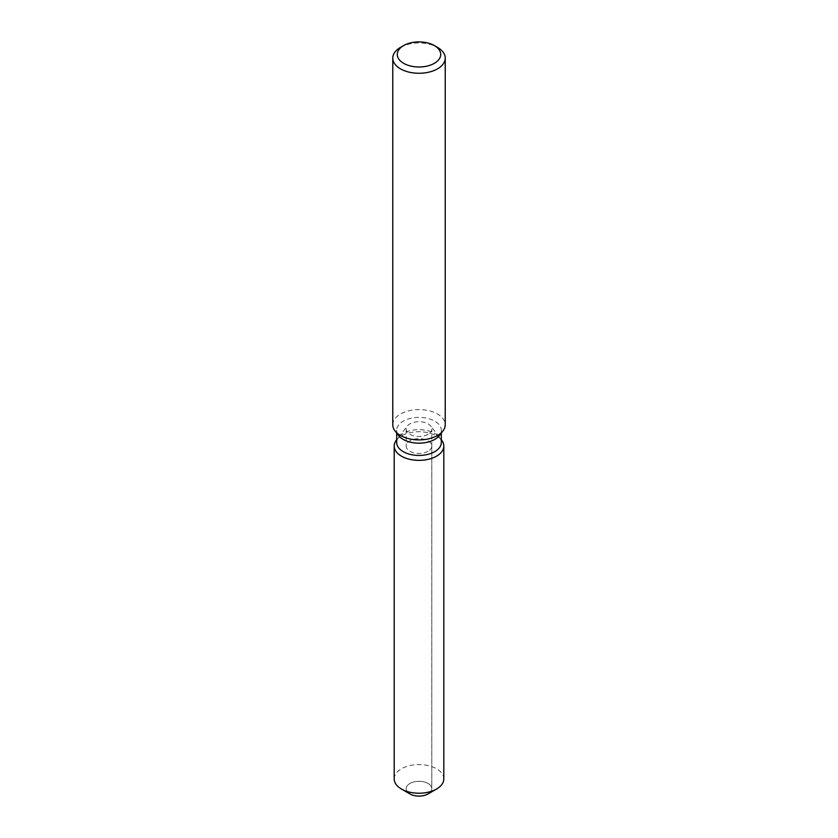 <?xml version="1.0" encoding="UTF-8"?>
<svg xmlns="http://www.w3.org/2000/svg" width="838" height="838" viewBox="0 0 838 838"><rect width="100%" height="100%" fill="white"/><g stroke="black" fill="none" stroke-linecap="round" stroke-linejoin="round"><path stroke-width="0.63" stroke-dasharray="4.19 3.14" d="M428.061 451.284A12.811 7.395 180 0 1 414.098 452.887A12.811 7.395 180 0 1 406.189 446.046A12.811 7.395 180 0 1 409.939 440.819A12.811 7.395 180 0 1 423.902 439.217A12.811 7.395 180 0 1 431.811 446.046A12.811 7.395 180 0 1 428.061 451.284M407.132 791.481A12.811 7.395 180 0 1 406.189 788.705A12.811 7.395 180 0 1 409.939 783.467A12.811 7.395 180 0 1 423.902 781.864A12.811 7.395 180 0 1 431.811 788.705A12.811 7.395 180 0 1 428.061 793.932A12.811 7.395 180 0 0 431.811 788.705L431.811 446.046M396.678 442.537A22.322 12.884 180 0 1 398.616 437.279A22.322 12.884 180 0 1 403.214 433.424A22.322 12.884 180 0 1 439.384 437.279A22.322 12.884 180 0 1 441.322 442.537M396.353 440.201A24.805 14.319 180 0 1 401.465 435.928A24.805 14.319 180 0 1 441.647 440.201A24.805 14.319 180 0 0 401.465 435.928A24.805 14.319 180 0 0 396.353 440.201M398.616 435.54A22.322 12.884 180 0 1 396.678 430.282A22.322 12.884 180 0 1 403.214 421.168A22.322 12.884 180 0 1 427.548 418.372A22.322 12.884 180 0 1 441.322 430.282A22.322 12.884 180 0 1 439.384 435.54M392.771 424.761A26.229 15.147 180 0 1 400.449 414.045A26.229 15.147 180 0 1 429.035 410.767A26.229 15.147 180 0 1 445.229 424.761M400.449 47.41A26.229 15.147 180 0 1 437.551 47.41M428.061 434.325A12.811 7.395 180 0 1 414.098 435.928A12.811 7.395 180 0 1 406.189 429.087A12.811 7.395 180 0 1 407.299 426.071A12.811 7.395 180 0 1 409.939 423.86A12.811 7.395 180 0 1 430.701 426.071A12.811 7.395 180 0 1 431.811 429.087A12.811 7.395 180 0 1 428.061 434.325M409.939 793.932A12.811 7.395 180 0 1 406.189 788.705A12.811 7.395 180 0 1 409.939 783.467A12.811 7.395 180 0 1 423.902 781.864A12.811 7.395 180 0 1 431.811 788.705L431.811 429.087M394.195 778.911A24.805 14.319 180 0 1 401.465 768.781A24.805 14.319 180 0 1 428.49 765.681A24.805 14.319 180 0 1 443.805 778.911M406.189 429.087L406.189 446.046M398.616 437.279L407.299 426.071M396.678 433.026L396.678 430.282M441.322 433.026L441.322 430.282M439.384 437.279L430.701 426.071"/><path stroke-width="1.26" d="M443.805 446.046A24.805 14.319 180 0 1 436.535 456.176A24.805 14.319 180 0 0 441.647 440.201L441.647 440.201A24.805 14.319 180 0 1 443.805 446.046L443.805 778.911A24.805 14.319 180 0 1 436.535 789.04L428.061 793.932A12.811 7.395 180 0 1 407.132 791.481M441.322 433.026L441.322 442.537A22.322 12.884 180 0 1 434.786 451.651A22.322 12.884 180 0 1 410.452 454.447A22.322 12.884 180 0 1 396.678 442.537L396.678 433.026M436.535 456.176A24.805 14.319 180 0 1 404.932 457.841A24.805 14.319 180 0 1 396.353 440.201A24.805 14.319 180 0 0 394.195 446.046A24.805 14.319 180 0 0 409.51 459.276A24.805 14.319 180 0 0 436.535 456.176M434.367 45.577L437.551 47.41A26.229 15.147 180 0 1 445.229 58.115L445.229 424.761A26.229 15.147 180 0 1 442.946 430.942L439.384 435.54A22.322 12.884 180 0 1 434.786 439.395A22.322 12.884 180 0 1 398.616 435.54L395.054 430.942A26.229 15.147 180 0 1 392.771 424.761L392.771 58.115A26.229 15.147 180 0 1 400.449 47.41L403.633 45.577A21.736 12.549 180 0 1 434.367 45.577A21.736 12.549 180 0 1 434.367 63.321A21.736 12.549 180 0 1 403.633 63.321A21.736 12.549 180 0 1 403.633 45.577L400.449 47.41M442.946 430.942A26.229 15.147 180 0 1 437.551 435.467A26.229 15.147 180 0 1 395.054 430.942M445.229 58.115A26.229 15.147 180 0 1 437.551 68.831A26.229 15.147 180 0 1 408.965 72.11A26.229 15.147 180 0 1 392.771 58.115M401.465 789.04L409.939 793.932A12.811 7.395 180 0 0 428.061 793.932L436.535 789.04A24.805 14.319 180 0 1 401.465 789.04A24.805 14.319 180 0 1 394.195 778.911L394.195 446.046"/></g></svg>
